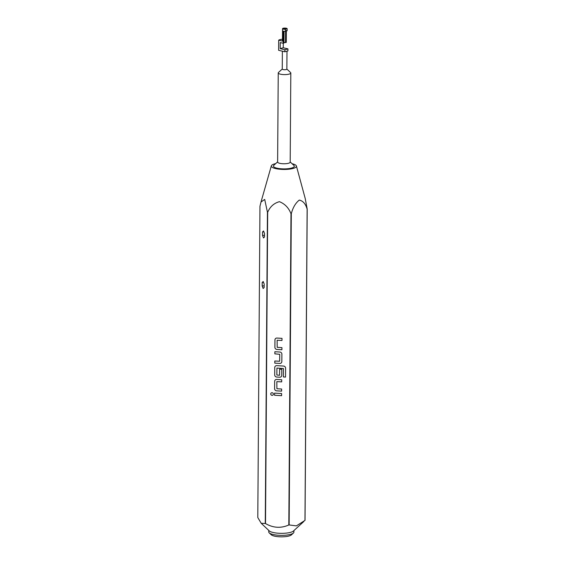 <?xml version="1.0" encoding="UTF-8"?>
<svg xmlns="http://www.w3.org/2000/svg" width="565" height="565" viewBox="0 0 565 565"><rect width="100%" height="100%" fill="white"/><g stroke="black" fill="none" stroke-linecap="round" stroke-linejoin="round"><path stroke-width="0.85" d="M271.009 393.176A1.363 1.292 -141.5 0 0 271.645 395.26A1.363 1.292 -141.5 0 0 273.404 394.116A1.363 1.292 -141.5 0 0 271.002 393.184A1.363 1.292 -141.5 0 0 271.645 395.246A1.363 1.292 -141.5 0 0 273.142 394.879M293.412 533.049L291.385 534.907A10.474 2.74 -179.6 0 1 289.125 535.973A10.474 2.74 -179.6 0 1 278.94 536.75A10.474 2.74 -179.6 0 1 271.221 534.765L269.215 532.88A12.564 3.284 0.4 0 0 278.488 535.26A12.564 3.284 0.4 0 0 290.707 534.321A12.564 3.284 0.4 0 0 293.412 533.049A12.564 3.284 0.4 0 0 293.892 532.166L293.899 530.599M303.808 521.523L293.426 531.029A12.564 3.284 -179.6 0 1 290.721 532.301A12.564 3.284 -179.6 0 1 272.973 532.456A12.564 3.284 -179.6 0 1 269.23 530.86L261.2 523.289L265.26 523.501A24.09 6.3 0.4 0 0 265.388 523.536A24.09 6.3 0.4 0 0 265.515 523.564C273.192 527.985 280.953 528.459 288.814 524.977L290.982 213.697A24.09 6.3 0.4 0 0 291.307 213.676L289.139 524.949L296.385 525.874L304.966 520.407L307.134 209.135A24.09 6.3 0.4 0 0 307.205 209.043L305.036 520.323A24.09 6.3 0.4 0 1 304.966 520.407M286.858 69.057L290.579 72.56A6.286 1.646 -179.6 0 1 290.813 73.005L290.191 162.162A6.286 1.646 -179.6 0 1 286.469 163.631A6.286 1.646 -179.6 0 1 279.724 163.32A6.286 1.646 -179.6 0 1 277.62 162.07L278.241 72.92A6.286 1.646 -179.6 0 1 278.481 72.475L282.253 69.022M277.62 161.844L273.799 165.347A10.474 2.74 0.4 0 0 276.906 168.158A10.474 2.74 0.4 0 0 289.421 168.518A10.474 2.74 0.4 0 0 293.962 165.489L290.191 161.936M290.813 73.005A6.286 1.646 -179.6 0 1 287.091 74.481A6.286 1.646 -179.6 0 1 280.346 74.163A6.286 1.646 -179.6 0 1 278.241 72.92M286.985 51.175L286.858 69.142A2.302 0.6 -179.6 0 1 285.495 69.679A2.302 0.6 -179.6 0 1 283.023 69.566A2.302 0.6 -179.6 0 1 282.253 69.107L282.373 51.182M283.305 29.133A2.302 0.6 -179.6 0 1 282.535 28.674A2.302 0.6 -179.6 0 1 283.898 28.137A2.302 0.6 -179.6 0 1 286.37 28.25A2.302 0.6 -179.6 0 1 287.14 28.709A2.302 0.6 -179.6 0 1 287.091 28.829L283.687 28.681L285.565 29.267A2.302 0.6 -179.6 0 1 283.305 29.133M283.976 42.608L286.271 42.403L286.349 30.672M285.565 29.267L285.551 31.287A2.302 0.6 -179.6 0 1 283.291 31.153L283.22 41.259A2.302 0.6 -179.6 0 1 282.451 40.8L282.535 28.674M265.26 523.501L267.436 212.228L264.703 199.417L261.002 202.002L259.964 206.267L257.795 517.547L261.2 523.289M275.692 163.61A12.564 3.284 0.4 0 0 271.341 165.835A12.564 3.284 0.4 0 0 275.515 168.561A12.564 3.284 0.4 0 0 289.421 169.147A12.564 3.284 0.4 0 0 296.413 166.011A12.564 3.284 0.4 0 0 292.239 163.758A12.564 3.284 0.4 0 0 292.091 163.73M267.436 212.228A24.09 6.3 0.4 0 0 267.563 212.256A24.09 6.3 0.4 0 0 267.69 212.285L265.515 523.564M262.548 231.925L263.551 230.965L264.519 233.5L264.498 237.003L263.502 237.964L262.527 235.428L262.548 231.925L263.876 231.82M290.982 213.697C288.736 207.878 284.887 203.866 279.421 201.677C273.919 203.202 270.014 206.741 267.69 212.285M307.134 209.135C305.637 203.901 303.024 200.886 299.295 200.088C295.552 203.047 292.889 207.574 291.307 213.676M296.413 166.011L305.206 198.47L307.205 209.043M277.196 347.341L277.125 340.243L281.977 340.483L281.999 338.357L276.97 338.054A2.055 1.942 -141.5 0 0 274.943 339.911L274.894 347.341A2.055 1.942 -141.5 0 0 276.892 349.445L281.914 349.749L281.928 347.63L277.196 347.341M281.886 354.142A2.055 1.942 -141.5 0 0 279.887 352.037L274.865 351.734L274.851 353.852L279.731 354.29L279.654 361.24L274.802 361L274.788 363.125L279.809 363.429A2.055 1.942 -141.5 0 0 281.836 361.565L281.886 354.142M285.593 368.168A2.055 1.942 -141.5 0 0 283.595 366.064L276.779 365.647A2.055 1.942 -141.5 0 0 274.752 367.511L274.703 374.941A2.055 1.942 -141.5 0 0 276.695 377.039L279.71 377.222A2.055 1.942 -141.5 0 0 281.737 375.365L281.78 369.284L279.626 369.15L279.555 375.266L276.857 375.019L276.935 368.069L283.439 368.55L283.376 376.954L285.53 377.081L285.593 368.168M276.906 388.734L276.836 381.636L281.688 381.876L281.709 379.751L276.68 379.447A2.055 1.942 -141.5 0 0 274.661 381.304L274.604 388.734A2.055 1.942 -141.5 0 0 276.603 390.839L281.624 391.142L281.638 389.024L276.906 388.734M274.576 393.12L274.562 395.246L281.596 395.677L281.61 393.551L274.576 393.12L274.562 395.246L281.596 395.662M284.88 49.755L284.866 51.782L287.931 50.899L287.945 48.88L284.88 49.755L280.191 48.632L283.256 47.757L287.945 48.88M284.866 51.782L278.616 50.285L278.686 40.172A6.49 1.695 -179.6 0 1 281.751 39.296L282.458 39.465M278.686 40.172L283.22 41.259L283.206 43.279L280.233 42.573L280.191 48.632M283.256 47.757L283.291 43.258M284.054 31.273L283.969 43.06L283.206 43.279M285.502 42.622L285.6 28.469M287.077 30.609A2.302 0.6 -179.6 0 1 287.126 30.729A2.302 0.6 -179.6 0 1 287.077 30.849L287.091 28.829M287.077 30.849L285.586 30.489M268.763 530.422L268.756 531.99A12.564 3.284 0.4 0 0 269.215 532.88M264.173 284.04L263.198 281.504L262.195 282.465L262.174 285.968L263.149 288.51L264.145 287.543L264.173 284.04M263.523 282.359L262.195 282.465M264.159 285.812L262.174 285.968M264.512 235.273L262.527 235.428M276.836 381.636L281.695 381.862M275.063 380.146A2.055 1.942 -141.5 0 0 274.668 381.297L274.611 388.727A2.055 1.942 -141.5 0 0 276.61 390.832L281.624 391.135M275.162 366.346A2.055 1.942 -141.5 0 0 274.76 367.497L274.71 374.927A2.055 1.942 -141.5 0 0 276.709 377.032L279.724 377.215A2.055 1.942 -141.5 0 0 281.335 376.516M279.633 369.15L279.562 375.259M276.942 368.062L283.446 368.542L283.376 376.954M283.383 376.94L285.53 377.074M274.873 351.734L274.851 353.852M274.858 353.845L279.739 354.283L279.661 361.226M274.809 361L274.788 363.125L279.816 363.415A2.055 1.942 -141.5 0 0 281.434 362.723M277.125 340.243L281.977 340.469M275.353 338.753A2.055 1.942 -141.5 0 0 274.957 339.904L274.901 347.334A2.055 1.942 -141.5 0 0 276.899 349.438L281.914 349.742M271.341 165.835L261.002 202.002M287.14 28.709L287.126 30.729"/></g></svg>
